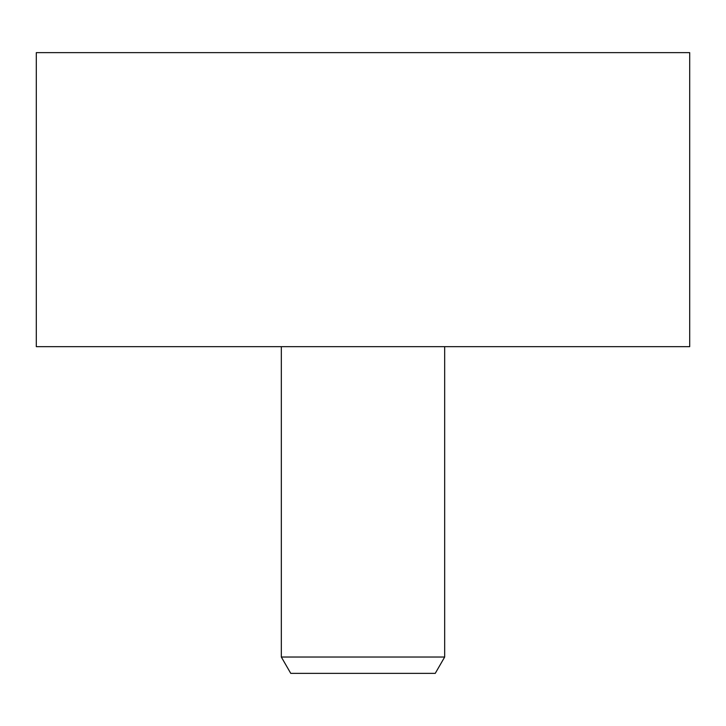 <?xml version="1.0" encoding="UTF-8"?>
<svg xmlns="http://www.w3.org/2000/svg" width="726" height="726" viewBox="0 0 726 726"><rect width="100%" height="100%" fill="white"/><g stroke="black" fill="none" stroke-linecap="round" stroke-linejoin="round"><path stroke-width="1.09" d="M281.325 657.03L444.675 657.03L435.246 673.365L290.754 673.365L281.325 657.03L281.325 346.665M36.3 346.665L689.7 346.665L689.7 52.635L36.3 52.635L36.3 346.665M444.675 657.03L444.675 346.665"/></g></svg>
